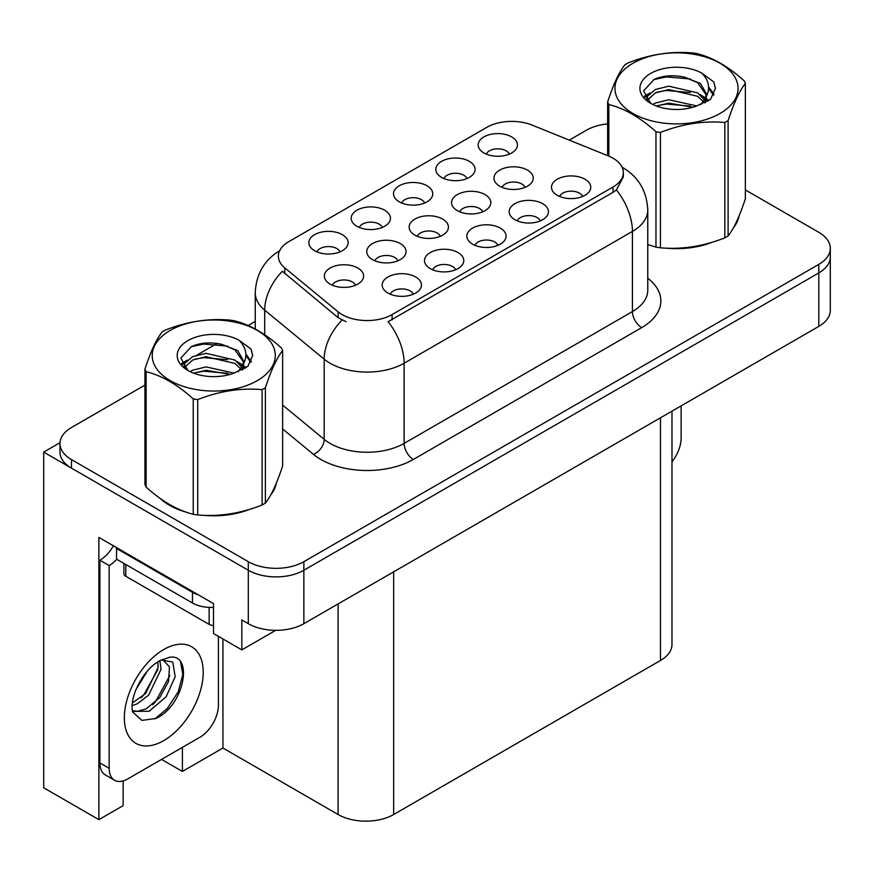 <?xml version="1.0" encoding="UTF-8"?>
<svg xmlns="http://www.w3.org/2000/svg" width="874" height="874" viewBox="0 0 874 874"><rect width="100%" height="100%" fill="white"/><g stroke="black" fill="none" stroke-linecap="round" stroke-linejoin="round"><path stroke-width="1.31" d="M397.878 260.78A11.788 6.806 0 0 0 394.72 257.469A11.788 6.806 0 0 0 383.107 255.743A11.788 6.806 0 0 0 374.891 260.78M400.27 243.573A19.643 11.34 0 0 0 375.099 242.306A19.643 11.34 0 0 0 368.599 256.399A19.643 11.34 0 0 0 372.499 259.611A19.643 11.34 0 0 0 404.17 256.399A19.643 11.34 0 0 0 400.27 243.573M509.291 154.13A11.788 6.806 0 0 0 506.122 150.809A11.788 6.806 0 0 0 494.52 149.083A11.788 6.806 0 0 0 486.305 154.13M511.683 136.912A19.643 11.34 0 0 0 486.512 135.645A19.643 11.34 0 0 0 480.012 149.738A19.643 11.34 0 0 0 483.912 152.95A19.643 11.34 0 0 0 515.584 149.738A19.643 11.34 0 0 0 511.683 136.912M355.478 285.263A11.788 6.806 0 0 0 352.309 281.952A11.788 6.806 0 0 0 340.707 280.226A11.788 6.806 0 0 0 332.481 285.263M357.87 268.056A19.643 11.34 0 0 0 332.699 266.788A19.643 11.34 0 0 0 326.199 280.882A19.643 11.34 0 0 0 330.088 284.083A19.643 11.34 0 0 0 361.76 280.882A19.643 11.34 0 0 0 357.87 268.056M582.619 196.464A11.788 6.806 0 0 0 579.451 193.143A11.788 6.806 0 0 0 567.849 191.417A11.788 6.806 0 0 0 559.622 196.464M585.012 179.246A19.643 11.34 0 0 0 559.841 177.979A19.643 11.34 0 0 0 553.34 192.072A19.643 11.34 0 0 0 557.23 195.284A19.643 11.34 0 0 0 588.901 192.072A19.643 11.34 0 0 0 585.012 179.246M339.975 251.876A11.788 6.806 0 0 0 336.818 248.566A11.788 6.806 0 0 0 325.204 246.839A11.788 6.806 0 0 0 316.989 251.876M342.368 234.669A19.643 11.34 0 0 0 317.207 233.402A19.643 11.34 0 0 0 310.696 247.495A19.643 11.34 0 0 0 314.596 250.707A19.643 11.34 0 0 0 346.268 247.495A19.643 11.34 0 0 0 342.368 234.669M482.677 211.825A11.788 6.806 0 0 0 479.52 208.504A11.788 6.806 0 0 0 467.907 206.788A11.788 6.806 0 0 0 459.691 211.825M485.07 194.607A19.643 11.34 0 0 0 459.91 193.351A19.643 11.34 0 0 0 453.398 207.433A19.643 11.34 0 0 0 457.299 210.645A19.643 11.34 0 0 0 488.97 207.433A19.643 11.34 0 0 0 485.07 194.607M497.962 245.332A11.788 6.806 0 0 0 494.793 242.022A11.788 6.806 0 0 0 483.191 240.295A11.788 6.806 0 0 0 474.964 245.332M500.354 228.125A19.643 11.34 0 0 0 475.183 226.858A19.643 11.34 0 0 0 468.683 240.951A19.643 11.34 0 0 0 472.572 244.163A19.643 11.34 0 0 0 504.243 240.951A19.643 11.34 0 0 0 500.354 228.125M525.088 187.342A11.788 6.806 0 0 0 521.92 184.032A11.788 6.806 0 0 0 510.318 182.305A11.788 6.806 0 0 0 502.091 187.342M527.481 170.124A19.643 11.34 0 0 0 502.31 168.868A19.643 11.34 0 0 0 495.809 182.961A19.643 11.34 0 0 0 499.699 186.162A19.643 11.34 0 0 0 531.37 182.961A19.643 11.34 0 0 0 527.481 170.124M382.309 227.437A11.788 6.806 0 0 0 379.141 224.126A11.788 6.806 0 0 0 367.539 222.4A11.788 6.806 0 0 0 359.312 227.437M384.702 210.23A19.643 11.34 0 0 0 359.531 208.962A19.643 11.34 0 0 0 353.03 223.056A19.643 11.34 0 0 0 356.92 226.268A19.643 11.34 0 0 0 388.591 223.056A19.643 11.34 0 0 0 384.702 210.23M455.627 269.771A11.788 6.806 0 0 0 452.47 266.461A11.788 6.806 0 0 0 440.857 264.735A11.788 6.806 0 0 0 432.641 269.771M458.02 252.564A19.643 11.34 0 0 0 432.859 251.297A19.643 11.34 0 0 0 426.348 265.39A19.643 11.34 0 0 0 430.248 268.602A19.643 11.34 0 0 0 461.92 265.39A19.643 11.34 0 0 0 458.02 252.564M540.285 220.893A11.788 6.806 0 0 0 537.128 217.582A11.788 6.806 0 0 0 525.514 215.856A11.788 6.806 0 0 0 517.299 220.893M542.678 203.686A19.643 11.34 0 0 0 517.517 202.418A19.643 11.34 0 0 0 511.006 216.512A19.643 11.34 0 0 0 514.906 219.724A19.643 11.34 0 0 0 546.578 216.512A19.643 11.34 0 0 0 542.678 203.686M413.304 294.21A11.788 6.806 0 0 0 410.135 290.9A11.788 6.806 0 0 0 398.533 289.174A11.788 6.806 0 0 0 390.307 294.21M415.696 277.003A19.643 11.34 0 0 0 390.525 275.736A19.643 11.34 0 0 0 384.025 289.829A19.643 11.34 0 0 0 387.914 293.03A19.643 11.34 0 0 0 419.596 289.829A19.643 11.34 0 0 0 415.696 277.003M440.278 236.297A11.788 6.806 0 0 0 437.12 232.987A11.788 6.806 0 0 0 425.507 231.26A11.788 6.806 0 0 0 417.291 236.297M442.67 219.09A19.643 11.34 0 0 0 417.51 217.823A19.643 11.34 0 0 0 410.998 231.916A19.643 11.34 0 0 0 414.899 235.128A19.643 11.34 0 0 0 446.57 231.916A19.643 11.34 0 0 0 442.67 219.09M466.967 178.558A11.788 6.806 0 0 0 463.799 175.248A11.788 6.806 0 0 0 452.186 173.522A11.788 6.806 0 0 0 443.97 178.558M469.36 161.351A19.643 11.34 0 0 0 444.189 160.084A19.643 11.34 0 0 0 437.677 174.177A19.643 11.34 0 0 0 441.578 177.389A19.643 11.34 0 0 0 473.249 174.177A19.643 11.34 0 0 0 469.36 161.351M424.633 202.997A11.788 6.806 0 0 0 421.476 199.687A11.788 6.806 0 0 0 409.862 197.961A11.788 6.806 0 0 0 401.647 202.997M427.025 185.791A19.643 11.34 0 0 0 401.854 184.523A19.643 11.34 0 0 0 395.354 198.617A19.643 11.34 0 0 0 399.254 201.828A19.643 11.34 0 0 0 430.926 198.617A19.643 11.34 0 0 0 427.025 185.791M612.991 158.172A35.353 20.408 0 0 0 608.26 155.889L532.026 125.069A35.353 20.408 0 0 0 486.752 127.364L288.715 241.694A35.353 20.408 0 0 0 278.358 256.126A35.353 20.408 0 0 0 284.749 267.837L338.129 311.854A35.353 20.408 0 0 0 392.087 314.574L612.991 187.036A35.353 20.408 0 0 0 623.337 172.604A35.353 20.408 0 0 0 612.991 158.172M60 442.703L43.7 452.109L248.303 570.241A39.275 22.68 0 0 0 303.857 570.241L818.796 272.939A39.275 22.68 0 0 0 830.3 256.901A39.275 22.68 0 0 1 818.796 272.939L303.857 570.241A39.275 22.68 0 0 1 248.303 570.241L71.471 468.147A39.275 22.68 0 0 1 59.967 452.109L59.967 443.555A39.275 22.68 0 0 0 71.471 459.593L248.303 561.687A39.275 22.68 0 0 0 303.857 561.687L818.796 264.385A39.275 22.68 0 0 0 830.3 248.347A39.275 22.68 0 0 0 818.796 232.32L745.358 189.92M123.136 780.941L123.136 805.642L98.882 819.648L98.882 537.423L213.496 603.595L213.496 633.53L241.825 649.885L241.825 619.95L248.303 623.686A39.275 22.68 0 0 0 303.857 623.686L818.796 326.395A39.275 22.68 0 0 0 830.3 310.357L830.3 248.347M275.692 630.329L241.825 649.885M98.882 819.648L43.7 787.791L43.7 452.109M671.986 411.151L671.986 644.433A39.275 22.68 180 0 1 660.482 660.471L393.661 814.513A39.275 22.68 180 0 1 338.107 814.513L222.936 748.024L222.936 638.981M222.936 748.024L182.393 771.436L182.393 747.379M161.559 759.408L182.393 771.436M159.997 498.311A62.852 36.282 0 0 0 169.338 505.183A62.852 36.282 0 0 0 186.096 512.109M623.337 172.604L623.337 176.941L616.41 189.887L612.991 192.367L388.111 321.698A45.83 26.46 60 0 1 404.127 363.223A52.374 30.24 180 0 1 330.055 363.223A52.374 30.24 180 0 1 324.188 359.181L264.702 310.139A52.374 30.24 180 0 1 255.241 292.79L255.241 328.985M346.071 321.698L338.129 317.677L282.368 271.257A45.83 30.645 129.5 0 0 264.702 310.139L264.702 334.753M647.765 244.654A62.852 36.282 0 0 0 648.825 244.96M665.759 248.129A62.852 36.282 0 0 0 712.31 242.196M733.537 227.611A62.852 36.282 0 0 0 739.011 216.086M203.03 515.278A62.852 36.282 0 0 0 249.593 509.345M270.809 494.771A62.852 36.282 0 0 0 276.293 483.246M607.638 123.9A39.275 22.68 0 0 0 586.41 130.226L569.269 140.124M255.241 321.424L248.118 325.532M217.134 343.427L197.185 354.942M144.92 385.117L71.471 427.517A39.275 22.68 0 0 0 59.967 443.555M681.13 405.875L681.13 438.06A26.187 15.12 -60 0 1 671.986 461.778M736.848 221.056A62.196 35.91 180 0 1 736.17 222.488M706.072 243.966A62.196 35.91 180 0 1 674.367 248.26M632.984 63.245A61.541 35.528 -0 0 0 632.984 113.489A61.541 35.528 -0 0 0 720.012 113.489A61.541 35.528 -0 0 0 720.012 63.245A61.541 35.528 -0 0 0 632.984 63.245M647.765 244.589L655.97 247.124A70.707 40.816 -0 0 0 660.449 247.812C681.818 249.68 703.275 246.359 724.83 237.848A70.707 40.816 -0 0 0 726.491 236.92A70.707 40.816 -0 0 0 728.108 235.958C733.832 228.802 739.579 216.413 745.358 198.791L745.358 83.423A70.707 40.816 -0 0 0 744.156 80.834C728.403 66.566 712.692 57.498 697.026 53.631A70.707 40.816 -0 0 0 692.547 52.932C671.003 51.096 649.535 54.417 628.166 62.895A70.707 40.816 -0 0 0 626.505 63.824A70.707 40.816 -0 0 0 624.888 64.785C619.12 72.05 613.362 84.439 607.638 101.952A70.707 40.816 -0 0 0 608.839 104.541L608.839 156.129M655.97 247.124L655.97 131.755C640.216 117.477 624.506 108.409 608.839 104.541M655.97 131.755A70.707 40.816 -0 0 0 660.449 132.444L660.449 247.812M724.83 237.848L724.83 122.48C703.45 120.612 681.993 123.933 660.449 132.444M724.83 122.48A70.707 40.816 -0 0 0 726.491 121.552A70.707 40.816 -0 0 0 728.108 120.59L728.108 235.958M696.862 105.962L668.752 99.745L655.336 103.088L652.802 104.465M692.94 107.24L668.752 103.143L656.385 106.016M705.657 102.444L705.384 101.734M704.553 100.018L697.66 92.906L668.752 86.165L655.336 89.509L647.59 96.129L646.574 99.723M703.45 101.712L697.66 96.304L668.752 89.563L655.336 92.906L647.186 100.39M700.817 104.651L705.416 98.27L706.421 93.802L700.402 83.401L683.981 77.065C672.783 74.782 662.82 75.579 654.091 79.436L643.559 90.929L650.638 103.23M704.848 102.87L706.432 96.49M706.334 95.135L697.66 82.724L684.768 77.218M650.627 73.438A36.577 21.118 -0 0 0 650.627 103.307A36.577 21.118 -0 0 0 696.36 106.104L710.628 99.188L715.435 88.372L713.785 81.916L701.8 73.11A36.577 21.118 -0 0 0 650.627 73.438M701.8 73.11C709.415 80.867 710.628 89.246 705.416 98.27M607.638 155.638L607.638 101.952M745.358 83.423C739.623 90.59 733.876 102.979 728.108 120.59M690.252 106.104L666.425 104.061L656.931 105.787M707.667 101.286L705.995 99.942M704.99 99.21L703.286 98.096M690.252 92.524L666.425 90.481L656.931 92.207M647.765 95.79L644.979 97.517M713.621 95.146L708.596 88.547M690.351 78.977L666.425 76.912L653.665 79.643M715.424 88.7L713.785 81.916M708.759 100.576L706.301 98.467M705.558 97.921L699.703 94.414M650.081 92.95L644.346 96.271M714.036 94.337L708.596 86.843M274.119 488.216A62.196 35.91 180 0 1 273.453 489.637M243.343 511.115A62.196 35.91 180 0 1 211.639 515.42M178.362 509.05A62.196 35.91 180 0 1 169.796 504.921A62.196 35.91 180 0 1 164.159 501.173M123.9 563.413L123.9 573.606A6.544 3.78 0 0 0 125.823 576.283L209.148 624.386A6.544 3.78 0 0 0 213.496 625.489M155.845 718.461L141.927 720.416L132.673 712.015L132.061 708.738C131.821 703.417 132.968 697.441 135.514 690.81C140.419 679.087 146.843 670.118 154.785 663.912L159.232 660.919L169.436 657.314C193.81 652.976 184.611 705.864 155.845 718.461M162.717 659.662L169.469 666.884L168.529 681.48L159.68 697.671L145.991 708.956L137.349 711.294L132.302 710.693M132.455 711.36L149.181 711.272L166.191 696.698L175.193 676.64L172.779 662.055L161.482 660.012L159.123 661.028M136.224 689.051L147.477 670.882M132.05 705.7L137.185 703.854L148.624 695.147L161.045 669.309L159.876 660.668M132.291 703.013L145.685 693.453L158.107 667.616L157.812 661.782M218.402 636.359L218.402 705.209A26.187 15.12 -60 0 1 199.884 737.285L127.67 778.974A26.187 15.12 -60 0 1 114.581 780.274L105.317 774.921A26.187 15.12 -60 0 1 99.898 762.936L99.898 560.245A26.187 15.12 120 0 0 113.358 545.78M116.777 559.294A26.187 15.12 -60 0 1 109.152 565.587L99.898 560.245M114.581 780.274A26.187 15.12 -60 0 1 109.152 768.279L109.152 565.587M198.409 594.877A26.187 15.12 180 0 1 192.477 592.31L116.559 548.479A26.187 15.12 0 0 0 117.345 548.085M192.477 592.31L192.477 603.005A26.187 15.12 0 0 0 213.496 607.364M116.559 548.479L116.559 559.174L192.477 603.005M141.075 697.791L143.729 695.005L157.91 669.451M152.742 704.663L155.485 701.789L169.862 675.493M154.829 718.92L167.24 708.585L178.209 691.847L182.841 674.553L180.623 662.23M170.255 330.394A61.541 35.528 -0 0 0 170.255 380.638A61.541 35.528 -0 0 0 257.284 380.638A61.541 35.528 -0 0 0 257.284 330.394A61.541 35.528 -0 0 0 170.255 330.394M163.777 330.973A70.707 40.816 -0 0 0 162.171 331.934C156.391 339.199 150.645 351.599 144.92 369.112A70.707 40.816 -0 0 0 146.111 371.69L146.111 487.058C161.788 501.283 177.498 510.35 193.241 514.273A70.707 40.816 -0 0 0 197.721 514.961C219.09 516.829 240.558 513.519 262.102 505.008A70.707 40.816 -0 0 0 263.762 504.069A70.707 40.816 -0 0 0 265.379 503.107C271.104 495.951 276.85 483.562 282.63 465.94L282.63 350.572A70.707 40.816 -0 0 0 281.428 347.994C265.685 333.715 249.975 324.647 234.298 320.78A70.707 40.816 -0 0 0 229.829 320.092C208.274 318.245 186.817 321.566 165.448 330.044A70.707 40.816 -0 0 0 163.777 330.973M193.241 514.273L193.241 398.905C177.498 384.636 161.788 375.558 146.111 371.69M193.241 398.905A70.707 40.816 -0 0 0 197.721 399.593L197.721 514.961M262.102 505.008L262.102 389.64C240.732 387.761 219.276 391.082 197.721 399.593M262.102 389.64A70.707 40.816 -0 0 0 263.762 388.701A70.707 40.816 -0 0 0 265.379 387.739L265.379 503.107M144.92 369.112L144.92 484.48A70.707 40.816 -0 0 0 146.111 487.058M234.134 373.111L206.024 366.894L192.608 370.237L190.073 371.614M230.212 374.389L206.024 370.292L193.667 373.165M242.939 369.604L242.666 368.883M241.825 367.167L234.942 360.055L206.024 353.325L192.608 356.658L184.862 363.278L183.846 366.872M240.721 368.861L234.942 363.453L206.024 356.712L192.608 360.055L184.458 367.539M238.089 371.8L242.688 365.43L243.704 360.951L237.684 350.561L221.253 344.225C210.066 341.942 200.102 342.728 191.373 346.596L180.831 358.078L187.91 370.39M242.12 370.019L243.704 363.65M243.617 362.284L234.942 349.873L222.04 344.367M187.91 340.587A36.577 21.118 -0 0 0 187.91 370.456A36.577 21.118 -0 0 0 233.631 373.253L247.899 366.337L252.706 355.521L251.067 349.065L239.072 340.27A36.577 21.118 -0 0 0 187.91 340.587M239.072 340.27C246.697 348.016 247.899 356.395 242.688 365.419M282.63 350.572C276.905 357.739 271.148 370.128 265.379 387.739M227.535 373.253L203.697 371.21L194.214 372.936M244.949 368.435L243.278 367.091M242.262 366.359L240.558 365.245M227.535 359.673L203.697 357.641L194.214 359.367M185.048 362.95L182.251 364.666M250.893 362.295L245.878 355.696M227.633 346.126L203.697 344.061L190.936 346.792M252.695 355.849L251.067 349.065M246.031 367.725L243.573 365.627M242.841 365.07L236.974 361.563M187.353 360.099L181.617 363.431M251.308 361.486L245.867 353.992M818.796 326.395L818.796 264.385M303.857 623.686L303.857 561.687M248.303 623.686L248.303 561.687M393.661 814.513L393.661 571.847M660.482 660.471L660.482 417.794M338.107 814.513L338.107 603.912M284.749 267.837L284.749 273.66M338.129 311.854L338.129 317.677M392.087 314.574L392.087 319.906M612.991 187.036L612.991 192.367M647.765 278.216A65.463 37.8 180 0 1 641.691 327.619L413.38 459.429A13.088 7.56 60 0 1 404.127 443.402L632.426 311.581A52.374 30.24 0 0 0 647.765 290.201L647.765 210.022A52.374 30.24 180 0 1 632.426 231.402A45.83 26.46 -120 0 0 616.41 189.887M413.38 459.429A65.463 37.8 180 0 1 320.802 459.429A65.463 37.8 180 0 1 313.46 454.382L282.63 428.959M342.04 320.103A45.83 30.645 129.5 0 0 324.188 359.181L324.188 439.36A52.374 30.24 0 0 0 330.055 443.402A52.374 30.24 0 0 0 404.127 443.402L404.127 363.223L632.426 231.402L632.426 311.581A13.088 7.56 60 0 0 641.691 327.619M71.471 459.593L71.471 468.147M282.63 405.088L324.188 439.36A13.088 8.762 -50.5 0 1 313.46 454.382M209.148 624.386L209.148 607.397M125.823 576.283L125.823 564.517M163.777 740.595A55.772 32.207 -60 0 1 124.337 717.816A55.772 32.207 -60 0 1 163.777 649.513A55.772 32.207 -60 0 1 203.216 672.281A55.772 32.207 -60 0 1 163.777 740.595M132.335 710.824A29.585 17.087 120 0 0 137.349 711.294M109.152 768.279L99.898 762.936M647.765 210.022C646.88 191.198 638.599 177.072 622.933 167.666L622.059 167.174M280.062 250.434C264.396 259.84 256.126 273.966 255.241 292.79M738.694 216.872L738.694 217.604M275.966 484.021L275.966 484.753M162.258 659.564L161.482 660.012"/></g></svg>
